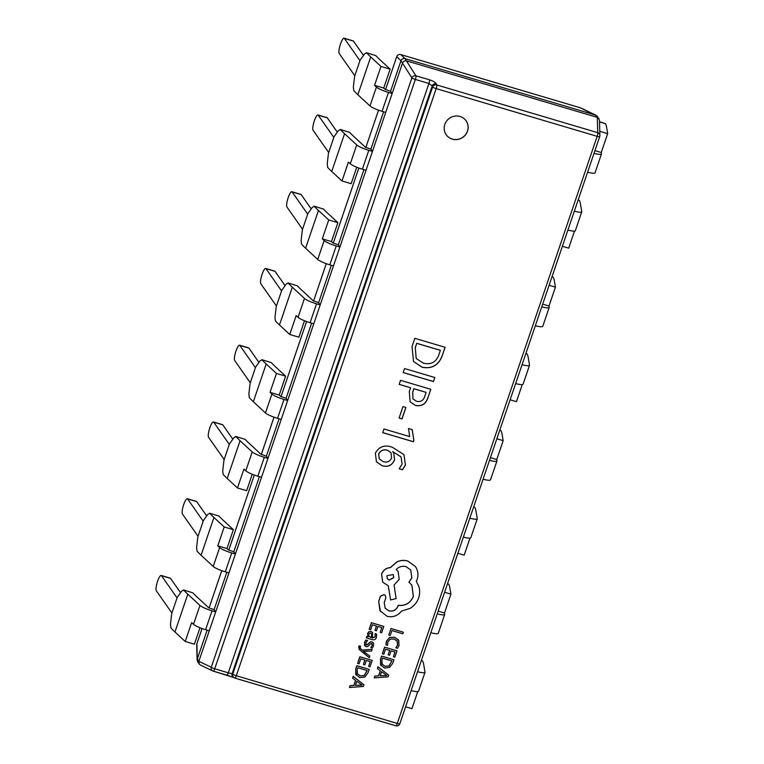 <?xml version="1.0" encoding="UTF-8"?>
<svg xmlns="http://www.w3.org/2000/svg" width="764" height="764" viewBox="0 0 764 764"><rect width="100%" height="100%" fill="white"/><g stroke="black" fill="none" stroke-linecap="round" stroke-linejoin="round"><path stroke-width="1.15" d="M460.023 116.472A12.148 11.651 145 0 0 446.644 120.989A12.148 11.651 145 0 0 446.214 134.779A12.148 11.651 145 0 0 452.307 139.134A12.148 11.651 145 0 0 465.687 134.617A12.148 11.651 145 0 0 466.107 120.827A12.148 11.651 145 0 0 460.023 116.472M446.186 134.741A12.148 11.651 145 0 0 452.25 139.058A12.148 11.651 145 0 0 465.62 134.559A12.148 11.651 145 0 0 466.088 120.788M369.805 656.161L363.368 651.367L371.552 651.052L372.135 649.333L362.184 650.174L360.818 649.028L360.111 647.079L360.541 646.191L359.166 645.781L358.698 646.736L359.214 649.457L369.27 657.756L369.757 656.095L363.301 651.329M372.135 649.333L362.136 650.107L360.302 648.464M372.603 632.535L371.046 631.484L368.916 631.685L367.532 633.509L368.191 636.66L366.815 636.297L366.29 637.835L372.001 639.592C374.226 640.251 375.697 639.525 376.413 637.405L376.623 634.139L375.134 633.7L375.21 636.889L372.46 638.026L372.622 632.573L371.094 631.561L368.974 631.761L367.589 633.585L368.229 636.775L366.863 636.374L366.338 637.911M376.623 634.139L375.076 633.623L375.162 636.813L372.402 637.959M375 630.405L376.413 630.816L377.913 626.423L381.847 627.588L380.233 632.334L381.656 632.754L383.805 626.423L371.447 622.698L369.193 629.307L370.645 629.803L372.354 624.78L376.499 626.002L375 630.405L376.432 625.983M381.78 627.569L380.233 632.334M398.703 640.423L394.52 637.224L389.535 637.491L386.412 641.216L385.973 644.826L387.549 645.351L387.806 641.932L390.175 639.162L394.1 639L397.366 641.388L397.586 645.141L395.867 647.815L397.538 645.064L397.089 640.948M398.321 639.793L394.568 637.3L389.583 637.558L386.469 641.283L386.03 644.902M434.821 377.512L433.436 381.57L403.172 372.593L404.548 368.544L434.821 377.512M402.036 418.911L399.085 418.042L402.972 406.61L405.923 407.489L402.036 418.911L399.094 417.984M402.504 469.764L399.18 468.781L402.084 464.12L401.062 456.91L392.667 451.581L393.775 452.995L394.587 459.871C392.171 465.362 388.055 467.329 382.239 465.782L376.432 461.838L375.353 453.128C379.154 446.462 384.846 444.524 392.429 447.303L403.965 454.647L405.436 465.028L402.504 469.764L399.219 468.733M412.044 346.541L414.842 338.328L445.106 347.295L442.203 355.823C438.536 365.345 431.822 369.155 422.072 367.245L413.525 361.477L412.044 346.541M382.726 432.663L383.977 428.976L409.685 436.597L408.511 428.537L412.197 429.635L413.849 440.312L413.362 441.745L382.726 432.663M409.284 391.636L410.602 387.778L399.161 384.387L400.537 380.338L430.81 389.306L427.897 397.853C425.806 404.156 421.623 406.677 415.349 405.417L410.163 401.864L409.284 391.636M390.977 628.486L388.819 635.046L390.223 635.457L391.894 630.567L402.8 633.795L403.335 632.21L390.977 628.486L388.819 635.046M388.188 654.834L389.602 655.254L391.092 650.861L395.036 652.026L393.422 656.773L394.835 657.193L396.993 650.861L384.626 647.137L382.372 653.745L383.834 654.232L385.543 649.209L389.688 650.441L388.188 654.834L389.611 650.422M394.959 652.007L393.422 656.773M393.947 659.79L381.637 656.142L380.491 659.523L380.587 664.804L384.55 668.022L389.544 667.459L392.753 663.295L393.947 659.79L381.589 656.066L380.434 659.447L381.064 665.645M380.31 670.716L378.572 675.806L374.78 676.064L374.236 677.888L388.141 676.856L388.714 675.156L377.999 666.829L377.406 668.586L380.367 670.763L378.629 675.882L374.828 676.14L374.236 677.888M388.714 675.156L377.951 666.752L377.406 668.586M373.539 643.374L372.001 641.836L370.454 641.865L367.312 644.787L365.775 644.577M373.224 642.705L373.586 643.45L372.049 641.913L370.511 641.932L368.649 643.412M371.591 643.46L372.202 645.494L370.807 647.538L372.364 648.053L373.462 646.096L373.586 643.45M368.697 643.489L366.395 645.007L365.822 642.839L367.532 640.566L365.889 640.012L364.562 642.247L364.724 645.714M363.416 664.441L364.829 664.861L366.319 660.459L370.263 661.634L368.649 666.37L370.062 666.791L372.221 660.459L359.854 656.744L357.609 663.353L359.061 663.84L360.77 658.816L364.915 660.048L363.416 664.441L364.839 660.02M370.196 661.605L368.649 666.37M369.174 669.398L356.864 665.75L355.718 669.13L355.814 674.411L359.777 677.62L364.772 677.066L367.981 672.903L369.174 669.398L356.817 665.673L355.661 669.054L356.291 675.252M355.537 680.323L353.799 685.413L350.007 685.661L349.463 687.495L363.368 686.464L363.951 684.764L353.226 676.436L352.634 678.184L355.594 680.371L353.856 685.489L350.065 685.738L349.463 687.495M363.951 684.764L353.178 676.36L352.634 678.184M385.438 595.624L383.967 594.554L380.386 596.283L378.638 601.44L380.52 611.592M411.853 585.109L413.334 596.331C410.411 603.025 405.369 606.024 398.225 605.317L397.987 606.014C396.182 610.054 393.135 611.649 388.838 610.808L385.161 608.211M410.726 569.944L411.806 577.88L408.912 582.13L411.882 585.148L413.381 596.397C410.459 603.102 405.426 606.1 398.273 605.394L398.044 606.091C396.229 610.13 393.183 611.725 388.895 610.885L385.19 608.249L384.206 602.567L385.81 598.136L385.467 595.662L384.015 594.621L380.443 596.359L378.686 601.507L379.918 610.627L387.138 616.328C392.944 617.57 397.748 615.822 401.549 611.076L410.067 608.402C414.203 605.842 417.068 602.338 418.662 597.868C419.942 593.972 419.999 590.133 418.825 586.37L416.284 581.385L417.134 579.427C418.414 575.54 418.156 571.778 416.361 568.13L415.368 566.487L407.775 561.072C404.146 560.041 400.546 560.318 396.984 561.912L390.404 567.662C386.192 567.967 383.261 570.145 381.628 574.194L382.726 582.178L388.284 585.787L390.595 599.941L396.153 598.604L394.014 585.081L399.219 579.408L398.101 571.415L396.239 569.486C398.942 566.678 402.227 565.723 406.076 566.63L410.755 569.973L411.853 577.956L408.969 582.197M398.073 571.376L396.258 569.466M388.236 585.778L390.595 599.941M415.339 566.449L407.728 560.996C404.089 559.964 400.498 560.251 396.936 561.836L390.356 567.585C386.135 567.891 383.213 570.068 381.57 574.117L382.697 582.139M599.769 131.293L607.686 133.633L601.258 152.523L601.469 153.755A11.336 1.939 -161.2 0 1 601.459 153.946A11.336 1.939 -161.2 0 1 594.029 153.325M587.592 172.206A11.336 1.939 18.8 0 0 595.032 172.826L601.459 153.946M607.686 133.633L606.52 126.834A222.916 38.143 18.8 0 0 605.48 123.663L599.52 121.887M515.643 383.576A11.336 1.939 18.8 0 0 523.073 384.197L529.509 365.316A11.336 1.939 18.8 0 0 529.519 365.125L528.144 357.084A222.916 38.143 18.8 0 0 527.103 353.913L525.861 353.551M522.07 364.695A11.336 1.939 18.8 0 0 529.509 365.316M522.251 384.598L516.445 401.663L510.123 399.782M496.848 438.765L503.18 440.637L496.743 459.527L496.963 460.759A11.336 1.939 -161.2 0 1 496.944 460.95A11.336 1.939 -161.2 0 1 489.514 460.329M483.087 479.209A11.336 1.939 18.8 0 0 490.517 479.83L496.944 460.95M503.18 440.637L502.015 433.837A222.916 38.143 18.8 0 0 500.974 430.667L499.732 430.294M463.385 537.082A11.336 1.939 18.8 0 0 470.815 537.703L477.252 518.813A11.336 1.939 18.8 0 0 477.261 518.632L475.886 510.591A222.916 38.143 18.8 0 0 474.845 507.411L473.604 507.048M469.812 518.193A11.336 1.939 18.8 0 0 477.252 518.813M469.994 538.104L464.187 555.161L457.865 553.289M444.6 592.272L450.922 594.144L444.495 613.024L444.705 614.266A11.336 1.939 -161.2 0 1 444.696 614.447A11.336 1.939 -161.2 0 1 437.256 613.826M430.829 632.716A11.336 1.939 18.8 0 0 438.259 633.337L444.696 614.447M450.922 594.144L449.757 587.344A222.916 38.143 18.8 0 0 448.716 584.164L447.475 583.801M411.127 690.58A11.336 1.939 18.8 0 0 418.567 691.2L424.994 672.32A11.336 1.939 18.8 0 0 425.004 672.129L423.628 664.088A222.916 38.143 18.8 0 0 422.587 660.917L421.346 660.554M417.555 671.699A11.336 1.939 18.8 0 0 424.994 672.32M417.746 691.601L411.93 708.667L405.608 706.795M567.9 230.079A11.336 1.939 18.8 0 0 575.33 230.699L581.757 211.809A11.336 1.939 18.8 0 0 581.776 211.628L580.392 203.587A222.916 38.143 18.8 0 0 579.351 200.407L578.119 200.044M574.327 211.189A11.336 1.939 18.8 0 0 581.757 211.809M574.509 231.1L568.702 248.157L562.38 246.285M549.106 285.268L555.438 287.14L549.001 306.02L549.211 307.262A11.336 1.939 -161.2 0 1 549.201 307.443A11.336 1.939 -161.2 0 1 541.771 306.822M535.335 325.712A11.336 1.939 18.8 0 0 542.774 326.333L549.201 307.443M555.438 287.14L554.272 280.34A222.916 38.143 18.8 0 0 553.222 277.16L551.99 276.797M383.604 111.783L370.884 149.142L365.498 147.29L353.36 136.068A213.204 36.481 -161.2 0 1 349.654 132.344L340.19 129.412M344.583 133.71A222.916 38.143 -161.2 0 1 340.553 129.641L338.576 130.453L333.715 137.253L318.225 115.163A8.098 1.814 -73.5 0 0 317.948 114.953A8.098 1.814 -73.5 0 0 314.338 120.846A8.098 1.814 -73.5 0 0 313.078 130.272L328.577 152.361L327.231 163.792L327.689 167.421A222.916 38.143 -161.2 0 0 331.729 171.48L344.583 133.71L356.712 144.931A11.336 1.939 -161.2 0 0 368.792 150.307L372.46 151.387L370.884 149.142M340.2 129.412L349.654 132.344M317.948 114.953L327.03 117.646A8.098 1.814 106.5 0 1 327.307 117.857L337.325 132.143M311.645 323.143L286.07 398.283L287.646 400.527L333.467 265.91L329.809 264.831A11.336 1.939 -161.2 0 1 317.728 259.454L324.156 240.574L322.293 238.845L328.721 219.956L337.889 222.677L327.24 212.822A213.204 36.481 -161.2 0 1 323.525 209.097L314.071 206.165M318.454 210.463A222.916 38.143 -161.2 0 1 314.424 206.395L312.447 207.197L307.586 214.006L292.096 191.917A8.098 1.814 -73.5 0 0 291.829 191.707A8.098 1.814 -73.5 0 0 288.209 197.599A8.098 1.814 -73.5 0 0 286.949 207.025L302.448 229.114L301.102 240.545L301.56 244.165A222.916 38.143 -161.2 0 0 305.6 248.233L318.454 210.463L328.721 219.956M314.071 206.156L323.525 209.097M291.829 191.707L300.901 194.39A8.098 1.814 106.5 0 1 301.178 194.6L311.196 208.897M331.347 265.28L318.626 302.649L313.24 300.796L301.111 289.566A213.204 36.481 -161.2 0 1 297.397 285.841L287.942 282.909L297.397 285.841M292.326 287.207A222.916 38.143 -161.2 0 1 288.295 283.148L286.328 283.95L281.458 290.759L265.967 268.661A8.098 1.814 -73.5 0 0 265.7 268.451A8.098 1.814 -73.5 0 0 262.081 274.343A8.098 1.814 -73.5 0 0 260.82 283.769L276.32 305.867L274.973 317.299L275.432 320.918A222.916 38.143 -161.2 0 0 279.471 324.977L292.326 287.207L304.464 298.438A11.336 1.939 -161.2 0 0 316.544 303.805L320.202 304.893L318.626 302.649M265.7 268.451L274.773 271.144A8.098 1.814 106.5 0 1 275.05 271.354L285.067 285.641M259.388 476.65L233.813 551.78L235.388 554.034L281.219 419.417L277.552 418.328A11.336 1.939 -161.2 0 1 265.471 412.961L271.898 394.071L270.036 392.343L276.463 373.462L285.631 376.174L274.983 366.319A213.204 36.481 -161.2 0 1 271.268 362.594L261.813 359.663L271.268 362.594M266.197 363.96A222.916 38.143 -161.2 0 1 262.167 359.901L260.199 360.703L255.329 367.513L239.839 345.414A8.098 1.814 -73.5 0 0 239.571 345.204A8.098 1.814 -73.5 0 0 235.952 351.096A8.098 1.814 -73.5 0 0 234.691 360.522L250.191 382.621L248.844 394.052L249.303 397.672A222.916 38.143 -161.2 0 0 253.342 401.73L266.197 363.96L276.463 373.462M239.571 345.204L248.653 347.897A8.098 1.814 106.5 0 1 248.921 348.107L258.939 362.394M279.089 418.787L266.369 456.146L260.982 454.293L248.854 443.072A213.204 36.481 -161.2 0 1 245.139 439.348L235.684 436.416L245.139 439.348M240.068 440.713A222.916 38.143 -161.2 0 1 236.038 436.645L234.07 437.457L229.2 444.256L213.71 422.167A8.098 1.814 -73.5 0 0 213.442 421.957A8.098 1.814 -73.5 0 0 209.823 427.85A8.098 1.814 -73.5 0 0 208.562 437.275L224.062 459.365L222.716 470.796L223.174 474.425A222.916 38.143 -161.2 0 0 227.214 478.484L240.068 440.713L252.206 451.935A11.336 1.939 -161.2 0 0 264.287 457.311L267.944 458.39L266.369 456.146M213.442 421.957L222.525 424.65A8.098 1.814 106.5 0 1 222.792 424.86L232.81 439.147M207.13 630.157L197.293 659.055L198.869 661.299L228.961 572.914L225.294 571.835A11.336 1.939 -161.2 0 1 213.213 566.458L219.65 547.578L217.778 545.849L224.205 526.959L233.373 529.681L222.725 519.826A213.204 36.481 -161.2 0 1 219.01 516.101L209.556 513.169L219.01 516.101M213.939 517.467A222.916 38.143 -161.2 0 1 209.909 513.398L207.942 514.201L203.071 521.01L187.581 498.921A8.098 1.814 -73.5 0 0 187.314 498.711A8.098 1.814 -73.5 0 0 183.694 504.603A8.098 1.814 -73.5 0 0 182.443 514.029L197.933 536.118L196.587 547.549L197.055 551.169A222.916 38.143 -161.2 0 0 201.085 555.237L213.939 517.467L224.205 526.959M187.314 498.711L196.396 501.394A8.098 1.814 106.5 0 1 196.663 501.604L206.681 515.901M226.832 572.284L214.111 609.653L208.725 607.8L196.596 596.569A213.204 36.481 -161.2 0 1 192.881 592.845L183.427 589.913L192.881 592.845M187.82 594.211A222.916 38.143 -161.2 0 1 183.78 590.152L181.813 590.954L176.952 597.763L161.452 575.664A8.098 1.814 -73.5 0 0 161.185 575.454A8.098 1.814 -73.5 0 0 157.565 581.347A8.098 1.814 -73.5 0 0 156.314 590.773L171.804 612.871L170.458 624.303L170.926 627.922A222.916 38.143 -161.2 0 0 174.956 631.99L187.82 594.211L199.948 605.441A11.336 1.939 -161.2 0 0 212.029 610.808L215.687 611.897L214.111 609.653M161.185 575.454L170.267 578.147A8.098 1.814 106.5 0 1 170.534 578.358L180.552 592.644M363.903 169.646L338.328 244.776L339.904 247.03L385.724 112.413L382.067 111.324A11.336 1.939 -161.2 0 1 369.986 105.957L376.413 87.067L374.551 85.339L380.978 66.458L390.146 69.171L379.488 59.315A213.204 36.481 -161.2 0 1 375.783 55.591L366.319 52.659L375.783 55.591M370.712 56.956A222.916 38.143 -161.2 0 1 366.682 52.897L364.705 53.7L359.844 60.509L344.354 38.41A8.098 1.814 -73.5 0 0 344.077 38.2A8.098 1.814 -73.5 0 0 340.467 44.092A8.098 1.814 -73.5 0 0 339.206 53.518L354.697 75.617L353.36 87.048L353.818 90.668A222.916 38.143 -161.2 0 0 357.858 94.726L370.712 56.956L380.978 66.458M344.077 38.2L353.159 40.893A8.098 1.814 106.5 0 1 353.436 41.103L363.454 55.39M304.502 320.746L298.905 337.191L289.737 334.479L279.471 324.977M252.244 474.243L246.648 490.698L237.48 487.986L227.214 478.484M199.987 627.75L194.39 644.195L185.222 641.483L174.956 631.99M356.759 167.24L351.153 183.694L341.995 180.972L331.729 171.48M198.869 661.299L199.261 664.078L200.397 665.043L212.812 670.964A3.237 3.237 0 0 0 213.28 671.145A3.237 0.726 -73.5 0 1 213.251 671.126A3.237 3.037 -64.5 0 1 211.265 667.239L411.892 77.89L400.976 60.738L390.576 91.279L392.152 93.523L402.542 63.001C403.382 61.263 404.729 60.566 406.582 60.872L597.295 117.389L595.719 115.144L405.025 58.637L415.922 75.789L429.492 79.809C433.188 81.032 435.48 82.378 436.339 83.839L436.741 84.957L597.734 132.669A3.237 3.085 -1.5 0 1 599.883 135.486L599.883 135.486A3.237 3.085 -1.5 0 1 599.711 136.555A3.237 0.554 18.8 0 1 599.711 136.622A3.237 3.237 0 0 0 599.883 135.486L599.473 120.196L597.333 116.29L580.268 107.772A3.237 3.037 -64.5 0 1 580.707 107.934L596.187 115.316M385.724 112.413L392.152 93.523L388.494 92.444A11.336 1.939 18.8 0 1 376.413 87.067M333.467 265.91L339.904 247.03L336.236 245.941A11.336 1.939 18.8 0 1 324.156 240.574M281.219 419.417L287.646 400.527L283.979 399.448A11.336 1.939 18.8 0 1 271.898 394.071M228.961 572.914L235.388 554.034L231.731 552.945A11.336 1.939 18.8 0 1 219.65 547.578M399.839 723.68A3.237 0.554 -161.2 0 1 399.839 723.737L599.711 136.622A3.237 0.554 18.8 0 1 597.171 136.326L436.177 88.614L236.305 675.739L397.299 723.441L597.171 136.326A3.237 0.726 106.5 0 0 597.734 132.669L597.295 117.389M199.261 664.078L197.656 661.796L197.293 659.055M234.863 678.098A3.237 3.237 0 0 1 234.156 677.792A3.237 3.151 -59.9 0 1 232.753 674.087L432.625 86.972L432.233 85.855L232.103 673.714L232.753 674.087A3.237 0.554 -161.2 0 0 236.305 675.739A3.237 0.726 106.5 0 1 234.863 678.098L395.857 725.8A3.237 3.237 0 0 0 399.839 723.737A3.237 0.554 -161.2 0 1 397.299 723.441A3.237 0.726 106.5 0 1 395.857 725.8A3.237 0.726 106.5 0 1 395.819 725.781L234.901 678.098A3.237 0.726 106.5 0 1 234.825 678.079A3.237 3.151 -59.9 0 1 234.156 677.792L233.507 677.41A3.237 3.151 -59.9 0 1 232.103 673.714L228.302 672.807L428.929 83.467L432.233 85.855A3.237 3.018 -19.6 0 1 436.339 83.839M597.314 117.398L598.928 118.573M429.492 79.809A3.237 0.726 -73.5 0 1 428.929 83.467L415.358 79.446A3.237 0.554 18.8 0 1 411.892 77.89A3.237 2.903 -32.1 0 1 415.922 75.789A3.237 0.726 -73.5 0 1 415.358 79.446L214.732 668.786L228.302 672.807A3.237 0.726 -73.5 0 1 226.851 675.166A3.237 0.726 -73.5 0 1 226.822 675.147L234.176 677.697M580.707 107.934A3.237 3.237 0 0 0 580.229 107.753A3.237 0.726 -73.5 0 1 580.268 107.772L400.775 54.578A3.237 3.218 -46.3 0 0 396.745 56.689L400.976 60.738C401.768 58.971 403.115 58.265 405.006 58.627L400.775 54.578A3.237 0.726 -73.5 0 0 400.737 54.559A3.237 0.726 -73.5 0 0 400.689 54.559M197.112 660.163L196.701 644.873A3.237 3.085 -1.5 0 1 196.873 643.804L197.284 659.074M445.04 347.276L442.203 355.823M442.155 355.747C438.479 365.268 431.765 369.079 422.024 367.169L422.072 367.245M422.024 367.169L413.505 361.439M415.263 347.582L416.218 358.517L423.371 363.167C430.915 365.02 436.091 362.241 438.889 354.821L440.351 350.294L416.724 343.294L415.263 347.582L416.189 358.478M416.724 343.294L415.32 347.658M440.408 350.37L416.781 343.361M401.033 456.872L392.667 451.581M393.746 452.957L394.587 459.871M394.539 459.794C392.123 465.286 388.007 467.253 382.191 465.715L382.239 465.782M382.191 465.715L376.404 461.809M403.936 454.609L405.436 465.028M405.378 464.951L402.447 469.688M390.948 452.613L387.72 450.311C383.614 449.117 380.587 450.349 378.629 454.017L379.307 458.992M391.617 457.875L390.977 452.651L387.768 450.388C383.671 449.194 380.634 450.426 378.677 454.083L379.326 459.03L383.213 461.609C387.157 462.822 389.955 461.58 391.617 457.875M412.149 429.559L413.849 440.312M413.801 440.236L413.362 441.745M413.305 441.668L382.745 432.605M405.856 407.47L401.979 418.834M399.171 384.34L410.602 387.778M430.734 389.287L427.897 397.853M427.84 397.777C425.758 404.089 421.575 406.61 415.291 405.34L415.349 405.417M415.291 405.34L410.134 401.826M426.102 392.371L413.868 388.695L412.665 392.228L412.961 398.903L416.571 401.31C420.735 402.198 423.466 400.527 424.774 396.287L426.102 392.371L413.926 388.761L412.713 392.304L412.961 398.903M434.745 377.492L433.436 381.57M433.389 381.494L403.191 372.546M369.986 105.957L357.858 94.726M390.576 91.279L385.199 89.426L383.719 88.061L390.146 69.171M366.032 170.276L362.365 169.188A11.336 1.939 -161.2 0 1 350.284 163.821L348.422 162.092L341.995 180.972M317.728 259.454L305.6 248.233M338.328 244.776L332.942 242.923L331.461 241.558L337.889 222.677M313.775 323.774L310.108 322.694A11.336 1.939 -161.2 0 1 298.027 317.318L296.165 315.589L289.737 334.479M265.471 412.961L253.342 401.73M286.07 398.283L280.684 396.43L279.204 395.064L285.631 376.174M261.517 477.28L257.86 476.192A11.336 1.939 -161.2 0 1 245.779 470.825L243.907 469.096L237.48 487.986M213.213 566.458L201.085 555.237M233.813 551.78L228.426 549.937L226.946 548.562L233.373 529.681M209.26 630.777L205.602 629.698A11.336 1.939 -161.2 0 1 193.521 624.322L191.649 622.603L185.222 641.483M322.293 238.845L331.461 241.558M217.778 545.849L226.946 548.562M270.036 392.343L279.204 395.064M374.551 85.339L383.719 88.061M582.836 108.946L583.811 109.242A8.098 1.814 106.5 0 1 584.078 109.453L583.562 109.3M599.511 121.762L605.48 123.663M578.157 199.929L579.351 200.407M552.028 276.673L553.222 277.16M525.899 353.426L527.103 353.913M499.78 430.18L500.974 430.667M473.651 506.933L474.845 507.411M447.523 583.677L448.716 584.164M421.394 660.43L422.587 660.917M549.001 306.02L542.679 304.148M444.495 613.024L438.164 611.152M496.743 459.527L490.421 457.655M601.258 152.523L594.936 150.651M403.335 632.21L391.025 628.562M395.867 647.815L397.528 648.311L399.028 645.551L398.751 640.499M396.993 650.861L384.626 647.137M384.684 647.213L382.43 653.822M381.933 663.964L385.066 666.342L389 666.017L391.989 660.956L382.506 658.148L381.895 659.934L382.248 664.489M381.885 663.887L385.018 666.265L388.943 665.941L391.922 660.936M381.589 671.68L380.185 675.806L386.861 675.529L381.589 671.68M380.214 675.72L386.861 675.529M383.805 626.423L371.447 622.698M371.495 622.775L369.241 629.383M368.811 636.164L371.228 637.606L371.667 633.891L370.693 633.155L369.518 633.299L368.716 634.359L368.869 636.24L371.275 637.682L371.571 633.738M367.532 640.566L365.889 640.012M365.937 640.089L364.609 642.323L364.772 645.79M364.39 645.007L366.004 646.64L367.637 646.554L370.712 643.632L372.288 644.186M371.648 643.536L372.259 645.57L370.865 647.614M366.338 644.94L365.803 644.615M360.589 646.258L359.166 645.781M359.214 645.857L359.214 649.457M372.221 660.459L359.854 656.744M359.911 656.811L357.657 663.429M357.16 673.571L360.293 675.939L364.227 675.624L367.226 670.563L357.733 667.746L357.122 669.531L357.476 674.096M357.113 673.495L360.245 675.863L364.17 675.548L367.15 670.544M356.817 681.278L355.413 685.404L362.088 685.127L356.817 681.278M362.088 685.127L355.441 685.327M386.909 575.664L387.329 578.768L389.162 580.086L393.737 577.689L393.307 574.566L386.909 575.664M387.31 578.73L389.105 580.01L393.68 577.613L393.279 574.528M328.472 153.125L334.03 136.794M302.343 229.878L307.902 213.548M276.215 306.631L281.773 290.301M250.086 383.385L255.644 367.045M223.957 460.129L229.515 443.798M197.828 536.882L203.386 520.551M171.699 613.635L177.267 597.305M354.601 76.381L360.159 60.041M198.86 661.328L211.265 667.239A3.237 0.554 -161.2 0 0 214.732 668.786A3.237 0.726 -73.5 0 1 213.28 671.145L233.507 677.41M226.822 675.147L213.328 671.155M396.745 56.689L385.524 89.646L396.745 56.622A3.237 0.554 -161.2 0 0 396.745 56.689M378.543 110.169L365.832 147.509L378.524 110.159M358.841 168.032L333.266 243.143L358.822 168.032M326.285 263.675L313.574 301.016L326.266 263.666M306.584 321.539L281.018 396.65L306.565 321.529M274.028 417.173L261.317 454.513M228.742 550.137L254.307 475.036L228.761 550.147M221.77 570.679L209.059 608.02L221.751 570.67M202.068 628.543L196.873 643.804A3.237 0.554 18.8 0 1 196.873 643.746A3.237 3.237 0 0 0 196.701 644.873M432.625 86.972A3.237 0.554 18.8 0 0 436.177 88.614A3.237 0.726 106.5 0 0 436.741 84.957A3.237 3.018 -19.6 0 0 432.625 86.972M396.745 56.622A3.237 3.237 0 0 1 400.737 54.559L580.229 107.753A3.237 0.726 -73.5 0 0 580.191 107.743M196.911 643.699A3.237 0.554 18.8 0 0 196.873 643.746L202.049 628.533M382.067 111.324L388.494 92.444M350.284 163.821L356.712 144.931M362.365 169.188L368.792 150.307M329.809 264.831L336.236 245.941M298.027 317.318L304.464 298.438M310.108 322.694L316.544 303.805M277.552 418.328L283.979 399.448M245.779 470.825L252.206 451.935M257.86 476.192L264.287 457.311M225.294 571.835L231.731 552.945M193.521 624.322L199.948 605.441M205.602 629.698L212.029 610.808M353.436 41.103L344.354 38.41M170.534 578.358L161.452 575.664M196.663 501.604L187.581 498.921M222.792 424.86L213.71 422.167M248.921 348.107L239.839 345.414M275.05 271.354L265.967 268.661M301.178 194.6L292.096 191.917M327.307 117.857L318.225 115.163M261.298 454.504L274.009 417.163"/></g></svg>
